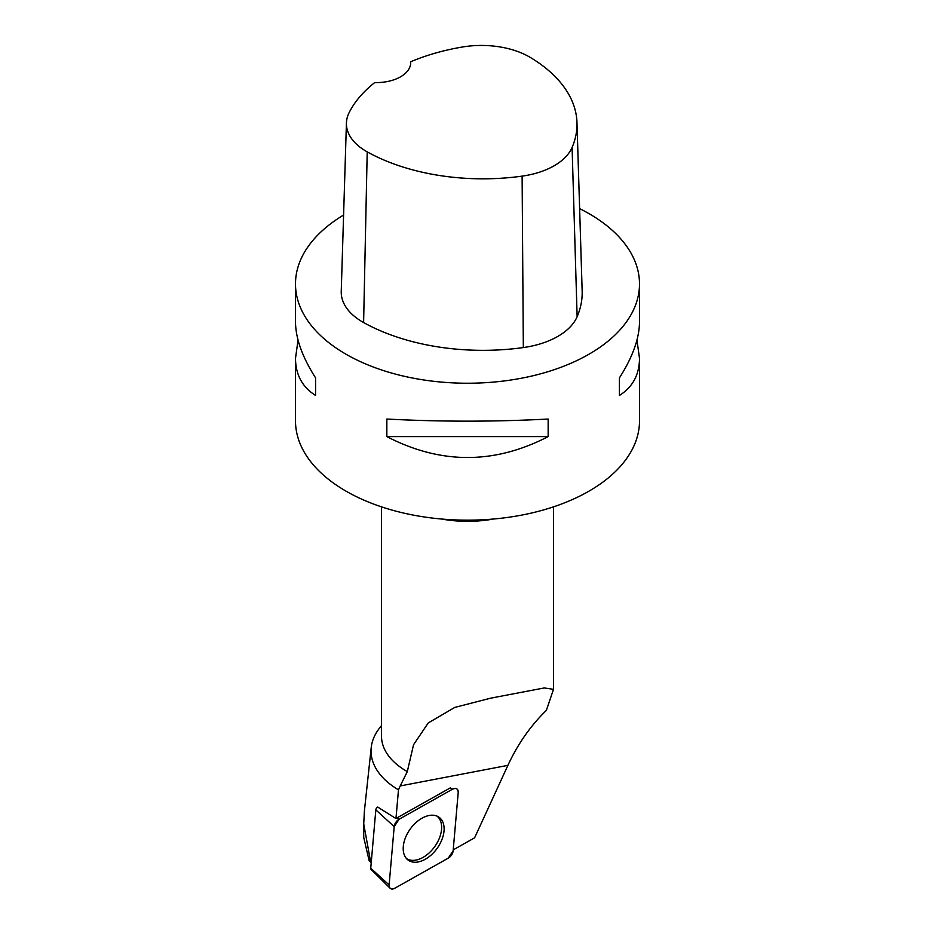 <?xml version="1.0" encoding="UTF-8"?>
<svg xmlns="http://www.w3.org/2000/svg" width="935" height="935" viewBox="0 0 935 935"><rect width="100%" height="100%" fill="white"/><g stroke="black" fill="none" stroke-linecap="round" stroke-linejoin="round"><path stroke-width="1.4" d="M390.07 888.215A6.825 4.278 125.7 0 0 394.804 888.25L448.297 858.131A6.825 4.278 125.7 0 0 453.136 850.815L458.22 792.494A6.825 4.278 125.7 0 0 456.572 788.731A6.825 4.278 125.7 0 0 452.528 789.187L399.035 819.305A6.825 4.278 125.7 0 0 394.196 826.61L389.124 884.942A6.825 4.278 125.7 0 0 390.07 888.215L371.113 869.48A2.63 1.648 -54.3 0 1 370.739 868.218L375.823 809.885A2.63 1.648 -54.3 0 1 377.693 807.069L395.961 818.546L398.485 789.841L400.203 785.949L507.904 765.356L474.594 837.83L453.218 849.868M409.098 860.714A26.414 16.561 125.7 0 0 437.989 847.11A26.414 16.561 125.7 0 0 438.281 816.746A26.414 16.561 125.7 0 0 438.234 816.722A26.414 16.561 125.7 0 0 410.184 829.1A26.414 16.561 125.7 0 0 407.531 859.604A26.414 16.561 125.7 0 0 409.098 860.714M452.528 789.187L450.273 787.889L396.779 818.008A6.381 4.009 125.7 0 0 395.961 818.546M381.503 506.863L381.503 736.149A85.997 49.648 0 0 0 406.69 771.258A85.997 49.648 0 0 0 407.298 771.609L413.527 744.786L428.195 722.989L454.737 707.433L490.688 698.164L544.252 687.95L553.497 689.317L546.367 710.39C530.648 725.618 517.826 743.944 507.904 765.356M381.503 725.548L379.446 728.201A96.457 55.691 0 0 0 371.23 747.486A96.457 55.691 0 0 0 398.485 789.841M407.298 771.609L400.203 785.949M371.23 747.486L364.405 810.949L363.727 823.934L370.727 862.444L369.161 860.773L363.738 837.468L363.692 823.934M410.64 61.792A34.396 19.857 0 0 1 410.687 62.738A34.396 19.857 0 0 1 374.713 82.572A166.816 96.317 0 0 0 349.071 112.773A67.916 39.212 0 0 0 346.429 122.929L341.24 291.404A73.105 42.204 0 0 0 363.61 322.552A172.005 99.309 0 0 0 523.331 347.563A73.105 42.204 0 0 0 577.129 316.696A172.005 99.309 0 0 0 582.154 291.03L576.977 122.555A166.816 96.317 0 0 0 530.332 57.456A67.916 39.212 0 0 0 462.206 47.042A166.816 96.317 0 0 0 410.64 61.792L410.64 63.72M346.429 122.929A67.916 39.212 0 0 0 367.21 151.867A166.816 96.317 0 0 0 522.116 176.131A67.916 39.212 0 0 0 572.091 147.45A166.816 96.317 0 0 0 576.977 122.555M343.589 215.05A172.005 99.309 0 0 0 295.495 283.924A172.005 99.309 0 0 0 345.88 354.155A172.005 99.309 0 0 0 533.324 375.671A172.005 99.309 0 0 0 639.505 283.924A172.005 99.309 0 0 0 579.618 208.622M295.495 283.924L295.495 321.862C295.635 338.388 302.321 357.065 315.574 377.892L315.574 395.447C302.321 387.113 295.635 374.748 295.495 358.35L295.495 420.855A172.005 99.309 0 0 0 345.88 491.074A172.005 99.309 0 0 0 533.324 512.602A172.005 99.309 0 0 0 639.505 420.855L639.505 358.35C639.365 374.748 632.679 387.113 619.426 395.447L619.426 377.892C632.679 357.065 639.365 338.388 639.505 321.862L639.505 283.924M636.957 340.106L639.505 358.35M548.155 436.598C494.381 464.473 440.619 464.473 386.845 436.598L386.845 419.044C440.619 421.86 494.381 421.86 548.155 419.044L548.155 436.598L386.845 436.598M295.495 358.35L298.043 340.106M315.574 395.447L315.574 377.892M619.426 377.892L619.426 395.447M437.007 816.103A26.157 16.409 -54.3 0 1 441.636 827.51A26.157 16.409 -54.3 0 1 428.709 853.316A26.157 16.409 -54.3 0 1 406.526 858.599M448.274 858.131L453.136 850.803L458.208 792.518C458.08 788.743 456.175 787.644 452.505 789.198L399.058 819.294L394.196 826.633L389.124 884.907C389.252 888.682 391.157 889.793 394.827 888.238L448.274 858.131M377.693 807.069L379.4 808.039M396.779 818.008L399.035 819.305M370.739 868.218L389.124 884.942M394.196 826.61L375.823 809.885M493.516 519.019A85.997 49.648 180 0 1 441.484 519.019M522.116 176.131L523.331 347.563M367.21 151.867L363.61 322.552M572.091 147.45L577.129 316.696M553.497 506.863L553.497 689.317M490.688 698.188L495.059 697.358M543.469 688.102L544.252 687.95"/></g></svg>
